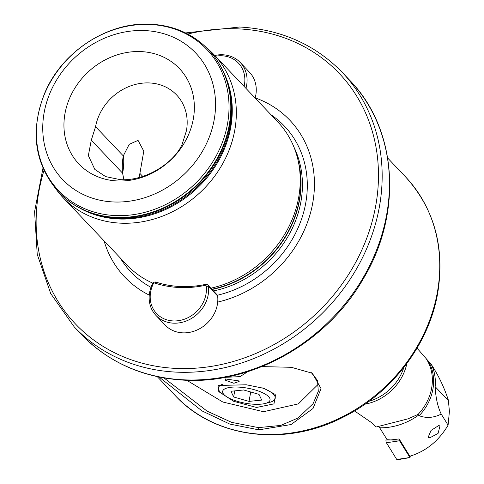 <?xml version="1.0" encoding="UTF-8"?>
<svg xmlns="http://www.w3.org/2000/svg" width="484" height="484" viewBox="0 0 484 484"><rect width="100%" height="100%" fill="white"/><g stroke="black" fill="none" stroke-linecap="round" stroke-linejoin="round"><path stroke-width="0.73" d="M164.046 377.974L207.067 411.122L231.667 422.381L258.547 427.62L280.762 425.424L298.053 418.007L313.1 403.662L318.303 391.32L317.498 380.436L311.375 372.68M261.844 366.594L291.32 367.302L312.398 373.267L321.031 388.598L313.015 408.49L291.047 424.547L258.837 429.852L229.749 424.057L201.943 410.874L159.097 377.036M123.438 155.17A24.545 9.25 -87.4 0 1 122.742 172.613A24.545 9.25 -87.4 0 1 122.603 173.357M138.962 177.537A24.545 9.25 92.6 0 0 139.9 173.399L143.784 151.165L138.049 140.372L129.204 144.341L123.293 155.89A24.545 9.25 92.6 0 0 122.579 173.151L123.922 179.715M144.879 30.577A91.821 79.957 -43.5 0 0 44.189 112.379A91.821 79.957 -43.5 0 0 113.419 201.961A91.821 79.957 -43.5 0 0 214.109 120.159A91.821 79.957 -43.5 0 0 144.879 30.577M186.413 130.831L182.123 144.323C174.549 162.037 146.525 181.197 120.341 179.667L105.633 176.606L94.84 169.436L88.354 155.6L91.282 140.16L95.572 126.675A49.084 42.743 136.5 0 1 149.399 82.945A49.084 42.743 136.5 0 1 176.606 94.973A49.084 42.743 136.5 0 1 186.413 130.831M117.279 180.943A69.297 60.349 -43.5 0 0 193.273 119.203A69.297 60.349 -43.5 0 0 141.019 51.594A69.297 60.349 -43.5 0 0 65.025 113.335A69.297 60.349 -43.5 0 0 117.279 180.943M217.703 302.089A113.849 99.147 -43.5 0 0 312.646 203.474A113.849 99.147 -43.5 0 0 255.183 97.871M56.767 190.097A103.945 90.52 -43.5 0 0 63.12 197.696L127.008 265.038A103.945 90.52 -43.5 0 0 152.877 283.194M63.12 197.696A103.945 90.52 -43.5 0 0 120.722 223.166A103.945 90.52 -43.5 0 0 222.84 163.435A103.945 90.52 -43.5 0 0 213.934 54.613A103.945 90.52 -43.5 0 0 206.686 47.874M210.843 288.186A103.945 90.52 -43.5 0 0 298.362 161.704A103.945 90.52 -43.5 0 0 277.828 121.956L213.934 54.613M104.054 240.844A113.849 99.147 -43.5 0 0 149.266 295.119M150.663 291.773A29.887 26.027 -43.5 0 0 173.199 320.934A29.887 26.027 -43.5 0 0 205.966 294.308A29.887 26.027 -43.5 0 0 206.263 286.147A1.156 1.004 -43.5 0 0 205.101 285.36A105.966 92.281 136.5 0 1 154.777 283.055A1.156 1.004 -43.5 0 0 153.343 283.721A29.887 26.027 -43.5 0 0 150.663 291.773M208.156 294.998A31.617 27.534 136.5 0 1 186.37 320.965A31.617 27.534 136.5 0 1 155.963 315.423A31.617 27.534 136.5 0 1 149.647 292.318A31.617 27.534 136.5 0 1 152.484 283.799A2.886 2.517 136.5 0 1 156.06 282.13A104.235 90.774 -43.5 0 0 205.561 284.392A2.886 2.517 136.5 0 1 207.866 285.04A2.886 2.517 136.5 0 1 208.471 286.365A31.617 27.534 136.5 0 1 208.156 294.998M155.963 315.423L165.147 325.097A31.617 27.534 -43.5 0 0 195.554 330.645A31.617 27.534 -43.5 0 0 217.34 304.678A31.617 27.534 -43.5 0 0 217.655 296.045A2.886 2.517 -43.5 0 0 217.044 294.72L207.866 285.04M244.087 86.394A29.887 26.027 -43.5 0 0 244.396 84.924A29.887 26.027 -43.5 0 0 215.453 56.211M214.757 55.478A31.617 27.534 136.5 0 1 240.27 62.515A31.617 27.534 136.5 0 1 246.586 85.614A31.617 27.534 136.5 0 1 245.957 88.36M255.135 98.04A31.617 27.534 -43.5 0 0 255.77 95.294A31.617 27.534 -43.5 0 0 249.454 72.195L240.27 62.515M225.604 380.297L225.362 378.948L238.793 380.902L239.156 381.44L233.893 383.274L225.604 380.297M274.864 394.242L263.871 388.337L246.314 384.78L217.994 385.482L218.81 391.671L233.633 401.296L256.526 407.461L273.98 403.874L275.517 394.998L274.864 394.242M318.466 384.042L298.338 403.892L263.544 411.709L222.858 402.041L186.782 380.291M225.254 377.314L239.979 376.643L247.85 371.627M250.192 403.928A24.091 7.605 -169.6 0 0 264.911 403.541A24.091 7.605 -169.6 0 0 266.805 395.138A24.091 7.605 -169.6 0 0 242.478 387.424A24.091 7.605 -169.6 0 0 226.179 396.432A24.091 7.605 -169.6 0 0 250.192 403.928M264.911 403.541L269.074 402.525A28.877 9.111 -169.6 0 0 275.208 398.314A28.877 9.111 -169.6 0 0 261.953 387.763M261.705 400.093L259.037 394.381L243.67 389.971L230.971 391.266L233.639 396.971L249.006 401.387L261.705 400.093M223.203 384.054A28.877 9.111 -169.6 0 0 218.411 387.89A28.877 9.111 -169.6 0 0 222.652 394.006L226.179 396.432M250.73 391.998L249.006 401.387M234.758 390.878L233.639 396.971M440.01 425.932L438.679 425.569L431.044 430.427L428.104 437.433L429.865 437.784L438.038 433.452L440.01 425.932M354.53 410.934L371.869 422.834L376.129 427.009L407.988 418.854L418.073 414.389L419.168 415.714C426.319 418.418 433.676 417.88 441.233 414.098L448.087 425.182L449.412 411.442L448.359 400.129C444.137 387.242 438.492 375.421 431.432 364.67L417.033 348.147M448.087 425.182C438.74 440.93 425.993 451.282 409.839 456.237L399.131 438.934L390.957 439.932L387.133 439.702L379.184 426.997M448.571 400.819L435.146 386.668C435.697 397.697 437.724 406.844 441.233 414.098M435.146 386.668A48.509 42.241 -43.5 0 0 431.432 364.67M364.978 404.176A47.644 41.491 -43.5 0 0 406.863 363.478M369.038 401.26A46.198 40.233 -43.5 0 0 403.862 367.423M410.281 456.109L410.002 457.58L397.225 459.8A2.311 0.805 -92.4 0 1 396.753 459.479L386.42 442.769A2.311 0.805 -92.4 0 1 385.978 439.968L386.153 438.123M410.002 457.58L399.542 440.785L399.475 439.484M258.547 427.62L258.837 429.852M72.304 203.637A103.286 89.945 -43.5 0 0 89.34 212.337L91.004 212.954A102.439 89.207 -43.5 0 0 117.709 218.314A102.439 89.207 -43.5 0 0 227.71 83.266L227.177 81.572A103.286 89.945 -43.5 0 0 219.385 64.1M175.111 395.452C214.382 438.183 285.221 447.162 342.987 417.269C391.387 393.474 428.63 344.886 437.603 293.679C445.141 247.778 434.45 208.834 405.525 176.854A158.806 138.297 136.5 0 1 437.264 292.88A158.806 138.297 136.5 0 1 263.114 434.366A158.806 138.297 136.5 0 1 175.111 395.452L157.27 376.649M150.246 24.502A102.354 89.135 -43.5 0 0 38.006 115.688A102.354 89.135 -43.5 0 0 115.18 215.555A102.354 89.135 -43.5 0 0 227.419 124.364A102.354 89.135 -43.5 0 0 150.246 24.502M349.629 80.181C397.31 128.823 402.972 212.772 363.557 278.367C327.474 341.898 253.277 384.229 184.64 380.206C143.24 377.883 108.864 362.667 81.506 334.547A184.791 160.924 -43.5 0 0 183.914 379.831A184.791 160.924 -43.5 0 0 365.462 273.635A184.791 160.924 -43.5 0 0 349.629 80.181L342.339 72.491C315.126 44.504 280.865 29.342 239.568 27.019L185.578 32.93M81.506 334.547L74.215 326.863A184.791 160.924 -43.5 0 0 176.624 372.142A184.791 160.924 -43.5 0 0 358.166 265.952A184.791 160.924 -43.5 0 0 342.339 72.491M43.971 170.513A181.905 158.413 -43.5 0 0 176.14 368.415A181.905 158.413 -43.5 0 0 375.62 206.353A181.905 158.413 -43.5 0 0 238.461 28.877A181.905 158.413 -43.5 0 0 187.798 34.061M217.407 295.228A105.875 92.196 -43.5 0 0 302.984 214.618A105.875 92.196 -43.5 0 0 271.04 114.805M213.468 290.951A101.924 88.76 -43.5 0 0 293.994 147.209M151.377 282.511A101.924 88.76 -43.5 0 0 152.805 283.285M212.071 289.48A101.924 88.76 -43.5 0 0 298.144 160.694M211.853 289.25A102.045 88.862 -43.5 0 0 299.009 164.814L298.362 161.704M79.854 208.126A102.414 89.189 -43.5 0 0 118.356 218.968A102.414 89.189 -43.5 0 0 211.944 171.245A102.414 89.189 -43.5 0 0 223.469 71.874M58.637 192.136A103.37 90.018 -43.5 0 0 58.721 192.221C67.27 201.193 77.482 207.896 89.34 212.337A103.286 89.945 -43.5 0 0 116.269 217.739A103.286 89.945 -43.5 0 0 227.177 81.572C223.366 69.49 217.207 58.945 208.701 49.931A103.37 90.018 -43.5 0 0 208.616 49.846M58.552 192.045L58.721 192.221A103.37 90.018 -43.5 0 0 116.003 217.552A103.37 90.018 -43.5 0 0 217.558 158.147A103.37 90.018 -43.5 0 0 208.701 49.931L208.531 49.755C193.219 34.019 173.98 25.501 150.814 24.2C108.271 21.544 62.369 51.225 44.951 92.523C29.754 130.759 34.285 163.931 58.552 192.045A103.37 90.018 -43.5 0 0 115.833 217.37A103.37 90.018 -43.5 0 0 217.389 157.972A103.37 90.018 -43.5 0 0 208.531 49.755M91.282 140.16L122.579 173.151M139.9 173.399L142.762 176.412M95.572 126.675L123.293 155.89M120.22 257.887A105.875 92.196 -43.5 0 0 150.99 287.339M217.655 296.045L208.471 286.365L206.263 286.147M154.777 283.055L156.06 282.13M205.561 284.392L205.101 285.36M153.343 283.721L152.484 283.799M418.581 415.145A54.861 43.741 148.3 0 1 379.759 427.783M419.168 415.714A47.904 41.715 -43.5 0 0 428.528 361.415M418.073 414.389A47.644 41.491 -43.5 0 0 426.114 358.559M399.542 440.785L386.42 442.769M399.421 440.029L385.978 439.968M409.875 457.489L396.753 459.479M74.215 326.863L50.711 293.564L37.226 254.324L34.588 211.647L42.955 168.232M405.525 176.854L387.69 158.05M311.744 372.861L312.386 373.273"/></g></svg>
